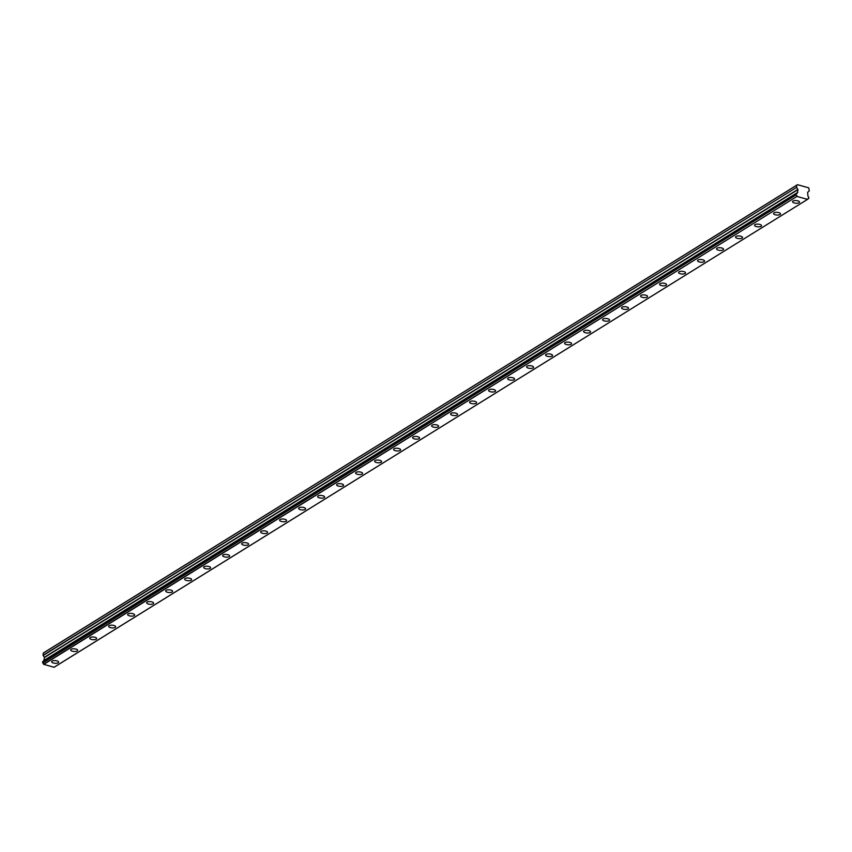 <?xml version="1.0" encoding="UTF-8"?>
<svg xmlns="http://www.w3.org/2000/svg" width="852" height="852" viewBox="0 0 852 852"><rect width="100%" height="100%" fill="white"/><g stroke="black" fill="none" stroke-linecap="round" stroke-linejoin="round"><path stroke-width="1.28" d="M52.142 661.099A3.493 1.353 -176.3 0 0 51.684 661.716A3.493 1.353 -176.3 0 0 54.219 663.197A3.493 1.353 -176.3 0 0 58.192 662.781A3.493 1.353 -176.3 0 0 58.65 662.164A3.493 1.353 -176.3 0 0 56.115 660.683A3.493 1.353 -176.3 0 0 52.142 661.099M793.02 201.051A3.493 1.353 -176.3 0 0 792.552 201.668A3.493 1.353 -176.3 0 0 795.097 203.149A3.493 1.353 -176.3 0 0 799.059 202.733A3.493 1.353 -176.3 0 0 799.527 202.116A3.493 1.353 -176.3 0 0 796.982 200.635A3.493 1.353 -176.3 0 0 793.02 201.051M774.021 212.851A3.493 1.353 -176.3 0 0 773.552 213.469A3.493 1.353 -176.3 0 0 776.097 214.949A3.493 1.353 -176.3 0 0 780.059 214.534A3.493 1.353 -176.3 0 0 780.528 213.916A3.493 1.353 -176.3 0 0 777.982 212.436A3.493 1.353 -176.3 0 0 774.021 212.851M755.021 224.64A3.493 1.353 -176.3 0 0 754.563 225.258A3.493 1.353 -176.3 0 0 757.098 226.738A3.493 1.353 -176.3 0 0 761.07 226.334A3.493 1.353 -176.3 0 0 761.528 225.716A3.493 1.353 -176.3 0 0 758.994 224.225A3.493 1.353 -176.3 0 0 755.021 224.64M736.021 236.441A3.493 1.353 -176.3 0 0 735.564 237.058A3.493 1.353 -176.3 0 0 738.109 238.539A3.493 1.353 -176.3 0 0 742.071 238.123A3.493 1.353 -176.3 0 0 742.539 237.506A3.493 1.353 -176.3 0 0 739.994 236.025A3.493 1.353 -176.3 0 0 736.021 236.441M717.033 248.23A3.493 1.353 -176.3 0 0 716.564 248.848A3.493 1.353 -176.3 0 0 719.109 250.339A3.493 1.353 -176.3 0 0 723.071 249.924A3.493 1.353 -176.3 0 0 723.54 249.306A3.493 1.353 -176.3 0 0 720.994 247.825A3.493 1.353 -176.3 0 0 717.033 248.23M698.033 260.03A3.493 1.353 -176.3 0 0 697.564 260.648A3.493 1.353 -176.3 0 0 700.11 262.128A3.493 1.353 -176.3 0 0 704.082 261.713A3.493 1.353 -176.3 0 0 704.54 261.095A3.493 1.353 -176.3 0 0 701.995 259.615A3.493 1.353 -176.3 0 0 698.033 260.03M679.033 271.831A3.493 1.353 -176.3 0 0 678.575 272.448A3.493 1.353 -176.3 0 0 681.11 273.929A3.493 1.353 -176.3 0 0 685.083 273.513A3.493 1.353 -176.3 0 0 685.541 272.896A3.493 1.353 -176.3 0 0 683.006 271.415A3.493 1.353 -176.3 0 0 679.033 271.831M660.044 283.62A3.493 1.353 -176.3 0 0 659.576 284.238A3.493 1.353 -176.3 0 0 662.121 285.718A3.493 1.353 -176.3 0 0 666.083 285.313A3.493 1.353 -176.3 0 0 666.552 284.696A3.493 1.353 -176.3 0 0 664.006 283.215A3.493 1.353 -176.3 0 0 660.044 283.62M641.045 295.42A3.493 1.353 -176.3 0 0 640.576 296.038A3.493 1.353 -176.3 0 0 643.122 297.518A3.493 1.353 -176.3 0 0 647.083 297.103A3.493 1.353 -176.3 0 0 647.552 296.485A3.493 1.353 -176.3 0 0 645.007 295.005A3.493 1.353 -176.3 0 0 641.045 295.42M622.045 307.21A3.493 1.353 -176.3 0 0 621.577 307.828A3.493 1.353 -176.3 0 0 624.122 309.319A3.493 1.353 -176.3 0 0 628.094 308.903A3.493 1.353 -176.3 0 0 628.552 308.286A3.493 1.353 -176.3 0 0 626.007 306.805A3.493 1.353 -176.3 0 0 622.045 307.21M603.046 319.01A3.493 1.353 -176.3 0 0 602.588 319.628A3.493 1.353 -176.3 0 0 605.133 321.108A3.493 1.353 -176.3 0 0 609.095 320.703A3.493 1.353 -176.3 0 0 609.563 320.075A3.493 1.353 -176.3 0 0 607.018 318.595A3.493 1.353 -176.3 0 0 603.046 319.01M584.057 330.81A3.493 1.353 -176.3 0 0 583.588 331.428A3.493 1.353 -176.3 0 0 586.133 332.908A3.493 1.353 -176.3 0 0 590.095 332.493A3.493 1.353 -176.3 0 0 590.564 331.875A3.493 1.353 -176.3 0 0 588.018 330.395A3.493 1.353 -176.3 0 0 584.057 330.81M565.057 342.6A3.493 1.353 -176.3 0 0 564.588 343.218A3.493 1.353 -176.3 0 0 567.134 344.698A3.493 1.353 -176.3 0 0 571.096 344.293A3.493 1.353 -176.3 0 0 571.564 343.675A3.493 1.353 -176.3 0 0 569.019 342.195A3.493 1.353 -176.3 0 0 565.057 342.6M546.057 354.4A3.493 1.353 -176.3 0 0 545.589 355.018A3.493 1.353 -176.3 0 0 548.134 356.498A3.493 1.353 -176.3 0 0 552.107 356.083A3.493 1.353 -176.3 0 0 552.565 355.465A3.493 1.353 -176.3 0 0 550.03 353.985A3.493 1.353 -176.3 0 0 546.057 354.4M527.058 366.19A3.493 1.353 -176.3 0 0 526.6 366.818A3.493 1.353 -176.3 0 0 529.145 368.298A3.493 1.353 -176.3 0 0 533.107 367.883A3.493 1.353 -176.3 0 0 533.576 367.265A3.493 1.353 -176.3 0 0 531.03 365.785A3.493 1.353 -176.3 0 0 527.058 366.19M508.069 377.99A3.493 1.353 -176.3 0 0 507.6 378.607A3.493 1.353 -176.3 0 0 510.146 380.088A3.493 1.353 -176.3 0 0 514.107 379.683A3.493 1.353 -176.3 0 0 514.576 379.065A3.493 1.353 -176.3 0 0 512.031 377.574A3.493 1.353 -176.3 0 0 508.069 377.99M489.069 389.79A3.493 1.353 -176.3 0 0 488.601 390.408A3.493 1.353 -176.3 0 0 491.146 391.888A3.493 1.353 -176.3 0 0 495.118 391.473A3.493 1.353 -176.3 0 0 495.576 390.855A3.493 1.353 -176.3 0 0 493.031 389.375A3.493 1.353 -176.3 0 0 489.069 389.79M470.07 401.58A3.493 1.353 -176.3 0 0 469.612 402.197A3.493 1.353 -176.3 0 0 472.146 403.678A3.493 1.353 -176.3 0 0 476.119 403.273A3.493 1.353 -176.3 0 0 476.577 402.655A3.493 1.353 -176.3 0 0 474.042 401.175A3.493 1.353 -176.3 0 0 470.07 401.58M451.07 413.38A3.493 1.353 -176.3 0 0 450.612 413.997A3.493 1.353 -176.3 0 0 453.157 415.478A3.493 1.353 -176.3 0 0 457.119 415.062A3.493 1.353 -176.3 0 0 457.588 414.445A3.493 1.353 -176.3 0 0 455.043 412.964A3.493 1.353 -176.3 0 0 451.07 413.38M432.081 425.18A3.493 1.353 -176.3 0 0 431.613 425.798A3.493 1.353 -176.3 0 0 434.158 427.278A3.493 1.353 -176.3 0 0 438.12 426.863A3.493 1.353 -176.3 0 0 438.588 426.245A3.493 1.353 -176.3 0 0 436.043 424.765A3.493 1.353 -176.3 0 0 432.081 425.18M413.082 436.969A3.493 1.353 -176.3 0 0 412.613 437.587A3.493 1.353 -176.3 0 0 415.158 439.068A3.493 1.353 -176.3 0 0 419.131 438.663A3.493 1.353 -176.3 0 0 419.589 438.045A3.493 1.353 -176.3 0 0 417.043 436.554A3.493 1.353 -176.3 0 0 413.082 436.969M394.082 448.77A3.493 1.353 -176.3 0 0 393.624 449.387A3.493 1.353 -176.3 0 0 396.159 450.868A3.493 1.353 -176.3 0 0 400.131 450.452A3.493 1.353 -176.3 0 0 400.589 449.835A3.493 1.353 -176.3 0 0 398.054 448.354A3.493 1.353 -176.3 0 0 394.082 448.77M375.093 460.559A3.493 1.353 -176.3 0 0 374.624 461.177A3.493 1.353 -176.3 0 0 377.17 462.668A3.493 1.353 -176.3 0 0 381.132 462.253A3.493 1.353 -176.3 0 0 381.6 461.635A3.493 1.353 -176.3 0 0 379.055 460.155A3.493 1.353 -176.3 0 0 375.093 460.559M356.093 472.359A3.493 1.353 -176.3 0 0 355.625 472.977A3.493 1.353 -176.3 0 0 358.17 474.457A3.493 1.353 -176.3 0 0 362.132 474.042A3.493 1.353 -176.3 0 0 362.601 473.424A3.493 1.353 -176.3 0 0 360.055 471.944A3.493 1.353 -176.3 0 0 356.093 472.359M337.094 484.16A3.493 1.353 -176.3 0 0 336.625 484.777A3.493 1.353 -176.3 0 0 339.171 486.258A3.493 1.353 -176.3 0 0 343.143 485.842A3.493 1.353 -176.3 0 0 343.601 485.225A3.493 1.353 -176.3 0 0 341.056 483.744A3.493 1.353 -176.3 0 0 337.094 484.16M318.094 495.949A3.493 1.353 -176.3 0 0 317.636 496.567A3.493 1.353 -176.3 0 0 320.182 498.047A3.493 1.353 -176.3 0 0 324.143 497.643A3.493 1.353 -176.3 0 0 324.612 497.025A3.493 1.353 -176.3 0 0 322.067 495.544A3.493 1.353 -176.3 0 0 318.094 495.949M299.105 507.749A3.493 1.353 -176.3 0 0 298.637 508.367A3.493 1.353 -176.3 0 0 301.182 509.847A3.493 1.353 -176.3 0 0 305.144 509.432A3.493 1.353 -176.3 0 0 305.612 508.814A3.493 1.353 -176.3 0 0 303.067 507.334A3.493 1.353 -176.3 0 0 299.105 507.749M280.106 519.539A3.493 1.353 -176.3 0 0 279.637 520.167A3.493 1.353 -176.3 0 0 282.182 521.648A3.493 1.353 -176.3 0 0 286.144 521.232A3.493 1.353 -176.3 0 0 286.613 520.615A3.493 1.353 -176.3 0 0 284.067 519.134A3.493 1.353 -176.3 0 0 280.106 519.539M261.106 531.339A3.493 1.353 -176.3 0 0 260.648 531.957A3.493 1.353 -176.3 0 0 263.183 533.437A3.493 1.353 -176.3 0 0 267.155 533.033A3.493 1.353 -176.3 0 0 267.613 532.404A3.493 1.353 -176.3 0 0 265.079 530.924A3.493 1.353 -176.3 0 0 261.106 531.339M242.106 543.139A3.493 1.353 -176.3 0 0 241.648 543.757A3.493 1.353 -176.3 0 0 244.194 545.237A3.493 1.353 -176.3 0 0 248.156 544.822A3.493 1.353 -176.3 0 0 248.624 544.204A3.493 1.353 -176.3 0 0 246.079 542.724A3.493 1.353 -176.3 0 0 242.106 543.139M223.117 554.929A3.493 1.353 -176.3 0 0 222.649 555.547A3.493 1.353 -176.3 0 0 225.194 557.027A3.493 1.353 -176.3 0 0 229.156 556.622A3.493 1.353 -176.3 0 0 229.625 556.005A3.493 1.353 -176.3 0 0 227.079 554.524A3.493 1.353 -176.3 0 0 223.117 554.929M204.118 566.729A3.493 1.353 -176.3 0 0 203.649 567.347A3.493 1.353 -176.3 0 0 206.195 568.827A3.493 1.353 -176.3 0 0 210.167 568.412A3.493 1.353 -176.3 0 0 210.625 567.794A3.493 1.353 -176.3 0 0 208.08 566.314A3.493 1.353 -176.3 0 0 204.118 566.729M185.118 578.529A3.493 1.353 -176.3 0 0 184.66 579.147A3.493 1.353 -176.3 0 0 187.195 580.627A3.493 1.353 -176.3 0 0 191.167 580.212A3.493 1.353 -176.3 0 0 191.625 579.594A3.493 1.353 -176.3 0 0 189.091 578.114A3.493 1.353 -176.3 0 0 185.118 578.529M166.129 590.319A3.493 1.353 -176.3 0 0 165.661 590.937A3.493 1.353 -176.3 0 0 168.206 592.417A3.493 1.353 -176.3 0 0 172.168 592.012A3.493 1.353 -176.3 0 0 172.636 591.394A3.493 1.353 -176.3 0 0 170.091 589.903A3.493 1.353 -176.3 0 0 166.129 590.319M147.13 602.119A3.493 1.353 -176.3 0 0 146.661 602.737A3.493 1.353 -176.3 0 0 149.206 604.217A3.493 1.353 -176.3 0 0 153.168 603.802A3.493 1.353 -176.3 0 0 153.637 603.184A3.493 1.353 -176.3 0 0 151.092 601.704A3.493 1.353 -176.3 0 0 147.13 602.119M128.13 613.909A3.493 1.353 -176.3 0 0 127.662 614.526A3.493 1.353 -176.3 0 0 130.207 616.017A3.493 1.353 -176.3 0 0 134.179 615.602A3.493 1.353 -176.3 0 0 134.637 614.984A3.493 1.353 -176.3 0 0 132.092 613.504A3.493 1.353 -176.3 0 0 128.13 613.909M109.131 625.709A3.493 1.353 -176.3 0 0 108.673 626.327A3.493 1.353 -176.3 0 0 111.218 627.807A3.493 1.353 -176.3 0 0 115.18 627.391A3.493 1.353 -176.3 0 0 115.648 626.774A3.493 1.353 -176.3 0 0 113.103 625.293A3.493 1.353 -176.3 0 0 109.131 625.709M90.142 637.509A3.493 1.353 -176.3 0 0 89.673 638.127A3.493 1.353 -176.3 0 0 92.218 639.607A3.493 1.353 -176.3 0 0 96.18 639.192A3.493 1.353 -176.3 0 0 96.649 638.574A3.493 1.353 -176.3 0 0 94.103 637.094A3.493 1.353 -176.3 0 0 90.142 637.509M71.142 649.299A3.493 1.353 -176.3 0 0 70.673 649.916A3.493 1.353 -176.3 0 0 73.219 651.397A3.493 1.353 -176.3 0 0 77.181 650.992A3.493 1.353 -176.3 0 0 77.649 650.374A3.493 1.353 -176.3 0 0 75.104 648.894A3.493 1.353 -176.3 0 0 71.142 649.299M796.226 193.67L42.738 661.514L42.728 662.994A1.299 1.054 -121.8 0 1 43.558 664.251L54.07 667.286L807.494 199.389L53.953 667.308M42.675 661.631L796.215 193.724L796.141 194.874L42.6 662.792M796.215 193.713L796.354 193.585A1.299 1.054 -121.8 0 0 797.312 192.85L43.782 660.769A1.299 1.054 -121.8 0 1 43.74 660.886M807.707 199.144L808.772 198.41L808.729 197.036A1.299 1.054 -121.8 0 1 807.898 195.811L807.664 192.307L809.262 190.901L808.782 187.855L797.472 184.692L43.282 653.079L43.09 655.284L44.453 657.51L43.835 660.683M43.228 653.133L796.758 185.225L43.931 652.611M54.07 667.286L807.664 199.293A1.299 1.054 -121.8 0 1 808.633 198.537L807.728 199.102M796.758 185.225L796.62 187.365L43.09 655.284M43.154 655.507L796.62 187.365M796.695 187.6L797.983 189.602L797.365 192.765M42.728 662.994L796.141 194.874M796.258 195.087A1.299 1.054 -121.8 0 1 797.099 196.333L43.558 664.251M43.708 664.443L797.099 196.333M797.248 196.535L807.611 199.379M43.782 660.769L797.312 192.85M797.813 192.328L44.272 660.236M44.453 657.51L797.983 189.602M797.919 189.378L44.389 657.286M797.717 192.509L44.176 660.428M42.738 661.514L796.279 193.606"/></g></svg>
